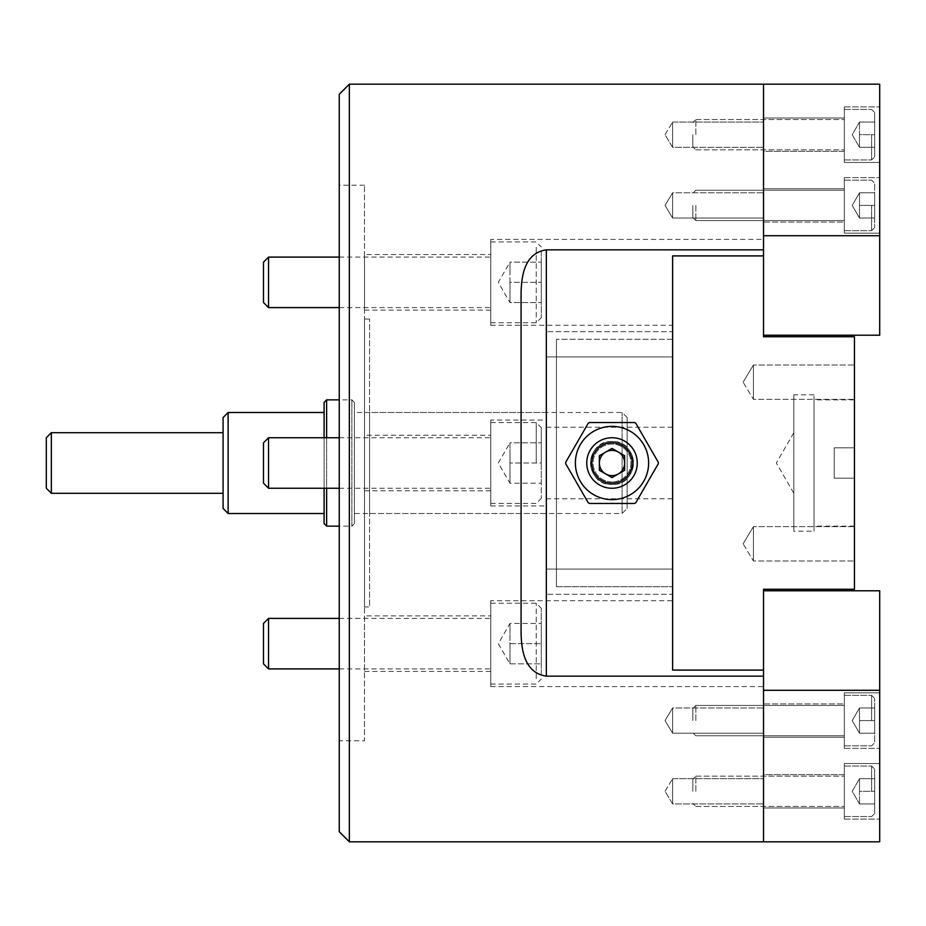 <?xml version="1.0" encoding="UTF-8"?>
<svg xmlns="http://www.w3.org/2000/svg" width="926" height="926" viewBox="0 0 926 926"><rect width="100%" height="100%" fill="white"/><g stroke="black" fill="none" stroke-linecap="round" stroke-linejoin="round"><path stroke-width="0.69" stroke-dasharray="4.63 3.47" d="M612.005 484.472A21.472 21.472 0 0 0 630.594 452.27A21.472 21.472 0 0 0 593.416 452.27A21.472 21.472 0 0 0 612.005 484.472C639.681 485.861 639.681 440.197 612.063 441.528C584.341 440.07 584.26 485.826 612.005 484.472A21.472 21.472 0 0 0 630.594 452.27A21.472 21.472 0 0 0 593.416 452.27A21.472 21.472 0 0 0 612.005 484.472A21.472 21.472 0 0 0 630.594 452.27A21.472 21.472 0 0 0 593.416 452.27A21.472 21.472 0 0 0 612.005 484.472A21.472 21.472 0 0 1 593.416 452.27A21.472 21.472 0 0 1 630.594 452.27A21.472 21.472 0 0 1 612.005 484.472A21.472 21.472 0 0 1 593.416 452.27A21.472 21.472 0 0 1 630.594 452.27A21.472 21.472 0 0 1 612.005 484.472A21.472 21.472 0 0 0 630.594 452.27A21.472 21.472 0 0 0 593.416 452.27A21.472 21.472 0 0 0 612.005 484.472A21.472 21.472 0 0 1 593.416 452.27A21.472 21.472 0 0 1 630.594 452.27A21.472 21.472 0 0 1 612.005 484.472M879.7 84.185L879.7 335.212L763.533 335.212L763.533 84.185L763.533 255.912L763.533 239.417L763.533 255.912L672.612 255.912L763.533 255.912L763.533 336.728L854.443 336.728L854.443 589.272L763.533 589.272L763.533 670.088L672.612 670.088L672.612 600.719L672.612 670.088L763.533 670.088L672.612 670.088L763.533 670.088L763.533 841.815L763.533 590.788L879.7 590.788L879.7 841.815M546.34 498.767L546.34 331.682L546.34 505.932L546.34 498.767L672.612 498.767L672.612 569.073L672.612 356.927L672.612 498.767M369.555 513.513L369.555 412.487L369.555 513.513L546.34 513.513L546.34 412.487L546.34 513.513M763.533 707.973L763.533 733.218L763.533 707.973L763.533 733.218L763.533 707.973L763.533 733.218L763.533 707.973L763.533 733.218L763.533 707.973L672.612 707.973L672.612 733.218L672.612 707.973L672.612 733.218L672.612 707.973L763.533 707.973L672.612 707.973L672.612 733.218L672.612 707.973L672.612 733.218L672.612 707.973L763.533 707.973M763.533 778.685L763.533 803.942L763.533 778.685L763.533 803.942L763.533 778.685L672.612 778.685L672.612 803.942L672.612 778.685L672.612 803.942L672.612 778.685L763.533 778.685M339.252 94.278L339.252 831.722M339.252 740.8L339.252 185.2L339.252 740.8L364.508 740.8L364.508 185.2L364.508 740.8M364.508 615.871L364.508 671.431L364.508 615.871L490.78 615.871L490.78 671.431L490.78 615.871M364.508 435.22L364.508 490.78L364.508 435.22L490.78 435.22L490.78 490.78L490.78 435.22M364.508 254.569L364.508 310.129L364.508 254.569L490.78 254.569L490.78 310.129L490.78 254.569M364.508 606.947L364.508 319.053L364.508 606.947L369.555 606.947L369.555 319.053L369.555 606.947M763.533 122.058L763.533 147.315L763.533 122.058L763.533 147.315L763.533 122.058L672.612 122.058L672.612 147.315L672.612 122.058L672.612 147.315L672.612 122.058L763.533 122.058M763.533 192.782L763.533 218.027L763.533 192.782L763.533 218.027L763.533 192.782L763.533 218.027L763.533 192.782L763.533 218.027L763.533 192.782L672.612 192.782L672.612 218.027L672.612 192.782L672.612 218.027L672.612 192.782L763.533 192.782L672.612 192.782L672.612 218.027L672.612 192.782L672.612 218.027L672.612 192.782L763.533 192.782M349.357 841.815L349.357 84.185M546.34 676.154L546.34 249.846C524.359 253.018 521.465 276.318 521.083 292.766L521.083 633.234C521.465 649.647 524.347 673.005 546.34 676.154L763.533 676.154M546.34 249.846L763.533 249.846M521.083 633.234L521.083 292.766L521.083 633.234M612.005 441.528A21.472 21.472 0 0 1 630.594 473.73A21.472 21.472 0 0 1 593.416 473.73A21.472 21.472 0 0 1 612.005 441.528A21.472 21.472 0 0 1 630.594 473.73A21.472 21.472 0 0 1 593.416 473.73A21.472 21.472 0 0 1 612.005 441.528M672.612 670.088L672.612 255.912L672.612 325.281L672.612 255.912L763.533 255.912L672.612 255.912L672.612 670.088L763.533 670.088L763.533 690.287L879.7 690.287M672.612 331.682L672.612 356.927L672.612 331.682L546.34 331.682L672.612 331.682M672.612 594.318L672.612 569.073L672.612 594.318L546.34 594.318L672.612 594.318M672.612 427.233L546.34 427.233M490.78 239.417L490.78 325.281L490.78 239.417L763.533 239.417M490.78 420.068L490.78 505.932L490.78 420.068L546.34 420.068M490.78 600.719L490.78 686.583L490.78 600.719L672.612 600.719M665.03 720.602L672.612 707.973L665.03 720.602L672.612 707.973L665.03 720.602L672.612 733.218L763.533 733.218L672.612 733.218L763.533 733.218L672.612 733.218L665.03 720.602M665.03 205.398L672.612 192.782L665.03 205.398L672.612 192.782L665.03 205.398L672.612 218.027L763.533 218.027L672.612 218.027L763.533 218.027L672.612 218.027L665.03 205.398M665.03 791.313L672.612 778.685L665.03 791.313L672.612 803.942L763.533 803.942L672.612 803.942L665.03 791.313M665.03 134.687L672.612 122.058L665.03 134.687L672.612 147.315L763.533 147.315L672.612 147.315L665.03 134.687M556.445 586.748L556.445 339.252L556.445 586.748L672.612 586.748L556.445 586.748M672.612 339.252L556.445 339.252L672.612 339.252L672.612 586.748L672.612 339.252M879.7 235.713L763.533 235.713L763.533 255.912L672.612 255.912M854.443 365.018L854.443 399.361L854.443 365.018L854.443 399.361L854.443 365.018L854.443 399.361L854.443 365.018L854.443 399.361L854.443 365.018L753.428 365.018L753.428 399.361L753.428 365.018L753.428 399.361L753.428 365.018L854.443 365.018L753.428 365.018L753.428 399.361L753.428 365.018L753.428 399.361L753.428 365.018L854.443 365.018M854.443 526.639L854.443 560.982L854.443 526.639L854.443 560.982L854.443 526.639L854.443 560.982L854.443 526.639L854.443 560.982L854.443 526.639L753.428 526.639L753.428 560.982L753.428 526.639L753.428 560.982L753.428 526.639L854.443 526.639L753.428 526.639L753.428 560.982L753.428 526.639L753.428 560.982L753.428 526.639L854.443 526.639M854.443 478.152L854.443 526.142L854.443 447.848L854.443 478.152L834.245 478.152L854.443 478.152L834.245 478.152L834.245 447.848L834.245 478.152L854.443 478.152M854.443 447.848L854.443 399.858L854.443 447.848L834.245 447.848L854.443 447.848L834.245 447.848L834.245 478.152L834.245 447.848L854.443 447.848M854.443 526.142L814.035 526.142L814.035 399.858L814.035 526.142M814.035 531.188L814.035 394.812L814.035 531.188L793.837 531.188L793.837 394.812L793.837 531.188M793.837 493.303L793.837 432.697L793.837 493.303L776.335 463L793.837 432.697M743.103 382.183L753.428 365.018L743.103 382.183L753.428 365.018L743.103 382.183L753.428 399.361L854.443 399.361L753.428 399.361L854.443 399.361L753.428 399.361L743.103 382.183M743.103 543.817L753.428 526.639L743.103 543.817L753.428 526.639L743.103 543.817L753.428 560.982L854.443 560.982L753.428 560.982L854.443 560.982L753.428 560.982L743.103 543.817M763.533 703.934L763.533 737.27L763.533 703.934L763.533 737.27L763.533 703.934L763.533 737.27L763.533 703.934L763.533 737.27L763.533 703.934L844.338 703.934L844.338 737.27L844.338 703.934L844.338 737.27L844.338 703.934L844.338 737.27L844.338 703.934L844.338 737.27L844.338 703.934L763.533 703.934M763.533 774.645L763.533 807.981L763.533 774.645L763.533 807.981L763.533 774.645L844.338 774.645L844.338 807.981L844.338 774.645L844.338 807.981L844.338 774.645L763.533 774.645M879.7 692.822L879.7 748.382L879.7 692.822L879.7 748.382L879.7 692.822L879.7 748.382L879.7 692.822L879.7 748.382L879.7 692.822L844.338 692.822L844.338 748.382L844.338 692.822L844.338 748.382L844.338 692.822L879.7 692.822L844.338 692.822L844.338 748.382L844.338 692.822L844.338 748.382L844.338 692.822L879.7 692.822M879.7 763.533L879.7 819.093L879.7 763.533L879.7 819.093L879.7 763.533L844.338 763.533L844.338 819.093L844.338 763.533L844.338 819.093L844.338 763.533L879.7 763.533M46.3 437.743L46.3 488.257M223.085 493.303L223.085 432.697L223.085 493.303M51.347 493.303L51.347 432.697M223.085 417.545L223.085 508.455M324.1 513.513L324.1 412.487L324.1 513.513M228.132 513.513L228.132 412.487M324.1 402.393L324.1 523.607M324.1 488.257L324.1 437.743M354.403 523.607L354.403 402.393L354.403 523.607L351.88 526.142L351.88 399.858L351.88 526.142L339.252 526.142M326.623 526.142L326.623 399.858M326.623 437.743L326.623 488.257M354.403 513.513L354.403 412.487L354.403 513.513L622.098 513.513L622.098 412.487L622.098 513.513L627.157 508.455L627.157 417.545L627.157 508.455M618.313 473.938L624.633 470.292L624.633 455.708L612.005 448.415L599.377 455.708L599.377 470.292L612.005 477.584L618.313 473.938A12.628 12.628 0 0 1 599.377 463A12.628 12.628 0 0 1 618.313 452.062A12.628 12.628 0 0 1 618.313 473.938L612.005 477.584L599.377 470.292L599.377 455.708L612.005 448.415L624.633 455.708L624.633 470.292L618.313 473.938M612.005 488.257A25.257 25.257 0 0 0 633.87 450.372A25.257 25.257 0 0 0 590.128 450.372A25.257 25.257 0 0 0 612.005 488.257A25.257 25.257 0 0 1 590.128 450.372A25.257 25.257 0 0 1 633.87 450.372A25.257 25.257 0 0 1 612.005 488.257A25.257 25.257 0 0 0 637.262 463A25.257 25.257 0 0 0 612.005 437.743A25.257 25.257 0 0 0 586.748 463A25.257 25.257 0 0 0 612.005 488.257M612.005 442.802A20.198 20.198 0 0 1 629.495 473.105A20.198 20.198 0 0 1 594.504 473.105A20.198 20.198 0 0 1 612.005 442.802M624.633 455.708L624.633 470.292L612.005 477.584L599.377 470.292L599.377 455.708L612.005 448.415L624.633 455.708M859.502 707.973L859.502 714.282L859.502 707.973L874.653 707.973L874.653 742.826L874.653 698.378L874.653 742.826L874.653 698.378L874.653 742.826L874.653 698.378L874.653 733.218L874.653 707.973L859.502 707.973L859.502 714.282L859.502 707.973L874.653 707.973L859.502 707.973L859.502 714.282L859.502 707.973L874.653 707.973L859.502 707.973L859.502 733.218L859.502 707.973L874.653 707.973L859.502 707.973L859.502 726.91L859.502 720.602L874.653 720.602L874.653 742.826L874.653 698.378L874.653 720.602L859.502 720.602L859.502 733.218L874.653 733.218L859.502 733.218L859.502 707.973L859.502 726.91L859.502 720.602L874.653 720.602L859.502 720.602L859.502 714.282L859.502 733.218L874.653 733.218L859.502 733.218L859.502 707.973L859.502 714.282L859.502 707.973L852.209 720.602L859.502 733.218L874.653 733.218L859.502 733.218L859.502 720.602L874.653 720.602L859.502 720.602L859.502 714.282L859.502 733.218L859.502 726.91L859.502 733.218L874.653 733.218L859.502 733.218L852.209 720.602L859.502 707.973L852.209 720.602L859.502 733.218L852.209 720.602L859.502 707.973M871.621 720.602L871.621 695.345L871.621 720.602M844.338 720.602L844.338 695.345L844.338 720.602M695.843 720.602L695.843 705.438L695.843 720.602M692.822 720.602L692.822 708.471L692.822 720.602M509.971 442.802L509.971 452.895L509.971 442.802L541.293 442.802L541.293 483.198L541.293 442.802L509.971 442.802L509.971 452.895L509.971 442.802L498.304 463L509.971 483.198L509.971 452.895L509.971 483.198L509.971 473.105L509.971 483.198L541.293 483.198L509.971 483.198M541.293 463L541.293 498.362L541.293 427.638L541.293 463L509.971 463L509.971 473.105L509.971 452.895L509.971 463L541.293 463M536.235 463L536.235 422.592L536.235 463M490.78 463L490.78 422.592L490.78 463M268.54 488.257L268.54 437.743M263.493 442.802L263.493 483.198M648.617 462.398A36.623 36.623 0 0 1 612.306 499.623A36.623 36.623 0 0 1 575.382 463A36.623 36.623 0 0 1 611.704 426.377A36.623 36.623 0 0 1 648.617 462.398A36.623 36.623 0 0 1 612.306 499.623A36.623 36.623 0 0 1 575.382 463A36.623 36.623 0 0 1 611.704 426.377A36.623 36.623 0 0 1 648.617 462.398M565.717 462.248L588.207 423.298L589.515 422.534L634.484 422.534L635.803 423.298L634.484 422.534L589.515 422.534L588.207 423.298L589.515 422.534L634.484 422.534L635.803 423.298L658.282 462.248L658.282 463.752L635.803 502.702L658.282 463.752L658.282 462.248L635.803 423.298L658.282 462.248L658.282 463.752L635.803 502.702L634.484 503.466L589.515 503.466L634.484 503.466L635.803 502.702L634.484 503.466L589.515 503.466L588.207 502.702L565.717 463.752L588.207 502.702L589.515 503.466L588.207 502.702L565.717 463.752L565.717 462.248L588.207 423.298L565.717 462.248L565.717 463.752M637.262 463A25.257 25.257 0 0 0 599.377 441.123A25.257 25.257 0 0 0 599.377 484.877A25.257 25.257 0 0 0 637.262 463A25.257 25.257 0 0 0 599.377 441.123A25.257 25.257 0 0 0 599.377 484.877A25.257 25.257 0 0 0 637.262 463A25.257 25.257 0 0 0 599.377 441.123A25.257 25.257 0 0 0 599.377 484.877A25.257 25.257 0 0 0 637.262 463M509.971 282.349L509.971 302.547L509.971 272.244L509.971 282.349L541.293 282.349L541.293 262.139L541.293 302.547L541.293 282.349L509.971 282.349M509.971 302.547L509.971 292.442L509.971 302.547L541.293 302.547L509.971 302.547L498.304 282.349L509.971 262.139L509.971 272.244L509.971 262.139L541.293 262.139L509.971 262.139L509.971 272.244L509.971 262.139M541.293 251.722L541.293 317.699L541.293 251.722M536.235 247.346L536.235 322.757L536.235 247.346M490.78 317.34L490.78 241.941L490.78 317.34M490.78 304.214L490.78 257.092L490.78 304.214M268.54 307.594L268.54 257.092M263.493 262.139L263.493 302.547M509.971 663.861L509.971 643.651L509.971 663.861L541.293 663.861L541.293 623.453L541.293 663.861L509.971 663.861L498.304 643.651L509.971 623.453L509.971 653.756L509.971 623.453L509.971 633.558L509.971 623.453L541.293 623.453L509.971 623.453M541.293 674.278L541.293 608.301L541.293 674.278M536.235 678.654L536.235 603.243L536.235 678.654M490.78 608.66L490.78 684.059L490.78 608.66M490.78 621.786L490.78 668.908L490.78 621.786M268.54 668.908L268.54 618.406M263.493 623.453L263.493 663.861M509.971 643.651L541.293 643.651L509.971 643.651M859.502 720.602L859.502 714.282L859.502 720.602L874.653 720.602L859.502 720.602M859.502 778.685L859.502 784.993L859.502 778.685L874.653 778.685L874.653 813.537L874.653 769.089L874.653 803.942L874.653 778.685L859.502 778.685L859.502 784.993L859.502 778.685L874.653 778.685L859.502 778.685L859.502 803.942L859.502 778.685L859.502 784.993L859.502 778.685L852.209 791.313L859.502 803.942L874.653 803.942L859.502 803.942L859.502 791.313L874.653 791.313L874.653 813.537L874.653 769.089L874.653 791.313L859.502 791.313L859.502 803.942L859.502 797.622L859.502 803.942L874.653 803.942L859.502 803.942L852.209 791.313L859.502 778.685M871.621 791.313L871.621 766.057L871.621 791.313M844.338 791.313L844.338 766.057L844.338 791.313M695.843 791.313L695.843 776.162L695.843 791.313M692.822 791.313L692.822 779.183L692.822 791.313M859.502 791.313L859.502 784.993L859.502 791.313L874.653 791.313L859.502 791.313M859.502 218.027L859.502 211.718L859.502 218.027L874.653 218.027L874.653 183.174L874.653 227.622L874.653 183.174L874.653 227.622L874.653 183.174L874.653 227.622L874.653 192.782L874.653 218.027L859.502 218.027L859.502 211.718L859.502 218.027L874.653 218.027L859.502 218.027L859.502 211.718L859.502 218.027L874.653 218.027L859.502 218.027L859.502 192.782L859.502 218.027L874.653 218.027L859.502 218.027L859.502 199.09L859.502 205.398L874.653 205.398L874.653 183.174L874.653 227.622L874.653 205.398L859.502 205.398L859.502 192.782L874.653 192.782L859.502 192.782L859.502 218.027L859.502 199.09L859.502 205.398L874.653 205.398L859.502 205.398L859.502 211.718L859.502 192.782L874.653 192.782L859.502 192.782L859.502 218.027L859.502 211.718L859.502 218.027L852.209 205.398L859.502 192.782L874.653 192.782L859.502 192.782L859.502 205.398L874.653 205.398L859.502 205.398L859.502 211.718L859.502 192.782L859.502 199.09L859.502 192.782L874.653 192.782L859.502 192.782L852.209 205.398L859.502 218.027L852.209 205.398L859.502 192.782L852.209 205.398L859.502 218.027M871.621 205.398L871.621 230.655L871.621 205.398M844.338 205.398L844.338 230.655L844.338 205.398M695.843 205.398L695.843 220.562L695.843 205.398M692.822 205.398L692.822 217.529L692.822 205.398M859.502 205.398L859.502 211.718L859.502 205.398L874.653 205.398L859.502 205.398M859.502 147.315L859.502 141.007L859.502 147.315L874.653 147.315L874.653 112.463L874.653 156.911L874.653 122.058L874.653 147.315L859.502 147.315L859.502 141.007L859.502 147.315L874.653 147.315L859.502 147.315L859.502 122.058L859.502 147.315L859.502 141.007L859.502 147.315L852.209 134.687L859.502 122.058L874.653 122.058L859.502 122.058L859.502 134.687L874.653 134.687L874.653 112.463L874.653 156.911L874.653 134.687L859.502 134.687L859.502 122.058L859.502 128.378L859.502 122.058L874.653 122.058L859.502 122.058L852.209 134.687L859.502 147.315M871.621 134.687L871.621 159.943L871.621 134.687M844.338 134.687L844.338 159.943L844.338 134.687M695.843 134.687L695.843 119.535L695.843 134.687M692.822 134.687L692.822 146.817L692.822 134.687M859.502 134.687L859.502 141.007L859.502 134.687L874.653 134.687L859.502 134.687M763.533 222.066L763.533 188.73L763.533 222.066L763.533 188.73L763.533 222.066L763.533 188.73L763.533 222.066L763.533 188.73L763.533 222.066L844.338 222.066L844.338 188.73L844.338 222.066L844.338 188.73L844.338 222.066L844.338 188.73L844.338 222.066L844.338 188.73L844.338 222.066L763.533 222.066M763.533 151.355L763.533 118.019L763.533 151.355L763.533 118.019L763.533 151.355L844.338 151.355L844.338 118.019L844.338 151.355L844.338 118.019L844.338 151.355L763.533 151.355M879.7 233.178L879.7 177.618L879.7 233.178L879.7 177.618L879.7 233.178L879.7 177.618L879.7 233.178L879.7 177.618L879.7 233.178L844.338 233.178L844.338 177.618L844.338 233.178L844.338 177.618L844.338 233.178L879.7 233.178L844.338 233.178L844.338 177.618L844.338 233.178L844.338 177.618L844.338 233.178L879.7 233.178M879.7 162.467L879.7 106.907L879.7 162.467L879.7 106.907L879.7 162.467L844.338 162.467L844.338 106.907L844.338 162.467L844.338 106.907L844.338 162.467L879.7 162.467M575.382 463A36.623 36.623 0 0 1 630.317 431.285A36.623 36.623 0 0 1 630.317 494.715A36.623 36.623 0 0 1 575.382 463M546.34 569.073L672.612 569.073L546.34 569.073M546.34 356.927L672.612 356.927L546.34 356.927M612.005 481.937A18.937 18.937 0 0 1 595.603 453.532A18.937 18.937 0 0 1 628.407 453.532A18.937 18.937 0 0 1 612.005 481.937A18.937 18.937 0 0 0 628.407 453.532A18.937 18.937 0 0 0 595.603 453.532A18.937 18.937 0 0 0 612.005 481.937M546.34 412.487L369.555 412.487M364.508 185.2L339.252 185.2M369.555 319.053L364.508 319.053M364.508 310.129L490.78 310.129M490.78 325.281L672.612 325.281M364.508 490.78L490.78 490.78M490.78 505.932L546.34 505.932M364.508 671.431L490.78 671.431M490.78 686.583L763.533 686.583M854.443 399.858L814.035 399.858M814.035 394.812L793.837 394.812M763.533 737.27L844.338 737.27L763.533 737.27M844.338 748.382L879.7 748.382L844.338 748.382M763.533 807.981L844.338 807.981L763.533 807.981M844.338 819.093L879.7 819.093L844.338 819.093M354.403 402.393L351.88 399.858L339.252 399.858M627.157 417.545L622.098 412.487L354.403 412.487M844.338 745.847L871.621 745.847L874.653 742.826L871.621 745.847L844.338 745.847L871.621 745.847L874.653 742.826L871.621 745.847L844.338 745.847M844.338 695.345L871.621 695.345L874.653 698.378L871.621 695.345L844.338 695.345L871.621 695.345L874.653 698.378L871.621 695.345L844.338 695.345M695.843 735.753L844.338 735.753L695.843 735.753L844.338 735.753L695.843 735.753L692.822 732.721L695.843 735.753M695.843 705.438L844.338 705.438L695.843 705.438L844.338 705.438L695.843 705.438L692.822 708.471L695.843 705.438M490.78 503.408L536.235 503.408L541.293 498.362M490.78 422.592L536.235 422.592L541.293 427.638M339.252 488.257L490.78 488.257M339.252 437.743L490.78 437.743M490.78 322.757L536.235 322.757L541.293 317.699M490.78 241.941L536.235 241.941L541.293 246.987M339.252 307.594L490.78 307.594M339.252 257.092L490.78 257.092M490.78 684.059L536.235 684.059L541.293 679.013M490.78 603.243L536.235 603.243L541.293 608.301M339.252 668.908L490.78 668.908M339.252 618.406L490.78 618.406M844.338 816.558L871.621 816.558L874.653 813.537L871.621 816.558L844.338 816.558M844.338 766.057L871.621 766.057L874.653 769.089L871.621 766.057L844.338 766.057M695.843 806.465L844.338 806.465L695.843 806.465L692.822 803.432L695.843 806.465M695.843 776.162L844.338 776.162L695.843 776.162L692.822 779.183L695.843 776.162M844.338 230.655L871.621 230.655L874.653 227.622L871.621 230.655L844.338 230.655L871.621 230.655L874.653 227.622L871.621 230.655L844.338 230.655M844.338 180.153L871.621 180.153L874.653 183.174L871.621 180.153L844.338 180.153L871.621 180.153L874.653 183.174L871.621 180.153L844.338 180.153M695.843 220.562L844.338 220.562L695.843 220.562L844.338 220.562L695.843 220.562L692.822 217.529L695.843 220.562M695.843 190.247L844.338 190.247L695.843 190.247L844.338 190.247L695.843 190.247L692.822 193.279L695.843 190.247M844.338 159.943L871.621 159.943L874.653 156.911L871.621 159.943L844.338 159.943M844.338 109.442L871.621 109.442L874.653 112.463L871.621 109.442L844.338 109.442M695.843 149.838L844.338 149.838L695.843 149.838L692.822 146.817L695.843 149.838M695.843 119.535L844.338 119.535L695.843 119.535L692.822 122.568L695.843 119.535M763.533 188.73L844.338 188.73L763.533 188.73M844.338 177.618L879.7 177.618L844.338 177.618M763.533 118.019L844.338 118.019L763.533 118.019M844.338 106.907L879.7 106.907L844.338 106.907"/><path stroke-width="1.39" d="M546.34 249.846L546.34 676.154C524.359 672.982 521.465 649.682 521.083 633.234L521.083 292.766C521.465 276.353 524.347 252.995 546.34 249.846L763.533 249.846L763.533 84.185L349.357 84.185L349.357 841.815L763.533 841.815L763.533 670.088L672.612 670.088L672.612 255.912L763.533 255.912L763.533 249.846M546.34 676.154L763.533 676.154M349.357 841.815L339.252 831.722L339.252 94.278L349.357 84.185M672.612 255.912L672.612 670.088M879.7 690.287L763.533 690.287L763.533 841.815L879.7 841.815L879.7 590.788L763.533 590.788L763.533 670.088L763.533 589.272L854.443 589.272L854.443 336.728L763.533 336.728L763.533 255.912L763.533 335.212L879.7 335.212L879.7 84.185L763.533 84.185L763.533 235.713L879.7 235.713M51.347 493.303L46.3 488.257L46.3 437.743L51.347 432.697L51.347 493.303L223.085 493.303M228.132 513.513L223.085 508.455L223.085 417.545L228.132 412.487L228.132 513.513L324.1 513.513M339.252 526.142L326.623 526.142L324.1 523.607L324.1 488.257M324.1 437.743L324.1 402.393L326.623 399.858L326.623 437.743M326.623 488.257L326.623 526.142M618.313 473.938A12.628 12.628 0 0 0 618.313 452.062A12.628 12.628 0 0 0 599.377 463A12.628 12.628 0 0 0 618.313 473.938M612.005 442.802A20.198 20.198 0 0 0 594.504 473.105A20.198 20.198 0 0 0 629.495 473.105A20.198 20.198 0 0 0 612.005 442.802M599.377 455.708L599.377 470.292L612.005 477.584L624.633 470.292L624.633 455.708L612.005 448.415L599.377 455.708M612.005 488.257A25.257 25.257 0 0 1 586.748 463A25.257 25.257 0 0 1 612.005 437.743A25.257 25.257 0 0 1 637.262 463A25.257 25.257 0 0 1 612.005 488.257M268.54 488.257L263.493 483.198L263.493 442.802L268.54 437.743L268.54 488.257L339.252 488.257M565.717 462.248L588.207 423.298L589.515 422.534L634.484 422.534L635.803 423.298L658.282 462.248L658.282 463.752L635.803 502.702L634.484 503.466L589.515 503.466L588.207 502.702L565.717 463.752L565.717 462.248L565.717 463.752M637.262 463A25.257 25.257 0 0 0 599.377 441.123A25.257 25.257 0 0 0 599.377 484.877A25.257 25.257 0 0 0 637.262 463M575.382 463A36.623 36.623 0 0 1 630.317 431.285A36.623 36.623 0 0 1 630.317 494.715A36.623 36.623 0 0 1 575.382 463M268.54 307.594L263.493 302.547L263.493 262.139L268.54 257.092L268.54 307.594L339.252 307.594M268.54 668.908L263.493 663.861L263.493 623.453L268.54 618.406L268.54 668.908L339.252 668.908M223.085 432.697L51.347 432.697M324.1 412.487L228.132 412.487M339.252 399.858L326.623 399.858M268.54 437.743L339.252 437.743M268.54 257.092L339.252 257.092M268.54 618.406L339.252 618.406"/></g></svg>
